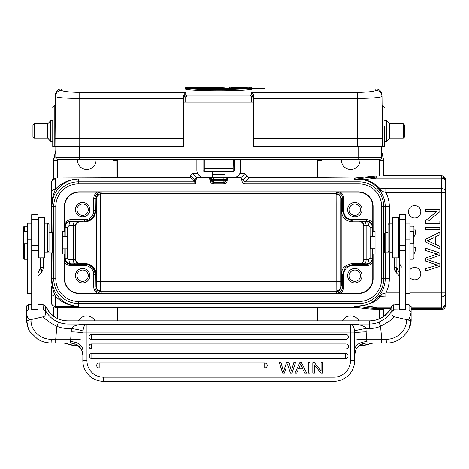<?xml version="1.0" encoding="UTF-8"?>
<svg xmlns="http://www.w3.org/2000/svg" width="469" height="469" viewBox="0 0 469 469"><rect width="100%" height="100%" fill="white"/><g stroke="black" fill="none" stroke-linecap="round" stroke-linejoin="round"><path stroke-width="0.7" d="M47.779 223.18L44.895 223.18L44.895 252.046L47.779 252.046L47.779 223.18L49.022 224.417L49.022 250.809L47.779 252.046M44.485 239.372L44.485 217.405L38.294 217.405L38.294 257.821L44.485 257.821L44.485 239.372M37.883 219.469L37.883 214.679L31.699 214.679L31.699 309.909L37.883 309.909L37.883 219.469L31.699 219.469M38.294 252.973A8.249 0.721 0 0 0 37.883 253.196L37.883 275.209M37.883 309.909L43.517 309.909L45.634 311.645C45.78 314.881 44.918 316.61 43.037 316.833L30.96 319.612C28.732 320.309 27.19 317.759 26.334 311.961L28.398 309.909L31.699 309.909M28.398 309.909L28.41 304.744L26.334 306.826L26.334 318.973L28.304 328.323M27.982 305.184L28.398 304.768L31.699 304.539M37.883 304.522L43.799 304.891L43.517 309.909M43.764 304.844L44.338 305.231L43.764 304.844M31.699 301.461L31.699 300.606M31.699 293.119L31.699 290.61M33.762 244.044L33.182 243.78M37.883 273.62L40.287 268.321C41.471 270.73 41.471 272.495 40.281 273.62M40.563 257.821L40.287 268.321M43.248 257.821L43.248 267.219L43.248 257.821M40.563 267.752A8.249 4.033 42.9 0 1 41.049 272.829A8.249 8.249 0 0 0 43.248 267.219L43.248 267.219A8.249 0.721 0 0 1 40.563 267.752M31.699 223.18L27.571 223.18L27.571 293.289L31.699 293.289M53.144 250.129L53.061 252.099L52.317 252.838L52.317 232.636L49.022 232.636M53.144 250.757L53.144 234.717L53.061 233.374L52.317 232.636M399.565 296.941L385.84 296.941L385.84 292.896L382.276 293.94L377.979 296.854C374.995 301.051 370.047 303.965 363.141 305.595L358.943 305.981L358.943 303.549L78.505 303.549L78.505 306.374C66.874 306.034 52.616 297.833 51.883 278.768L52.053 252.838M52.053 232.636L51.883 206.595C52.329 199.261 54.128 193.732 57.277 190.015C62.606 184.065 66.657 179.944 78.505 178.994C69.107 179.404 61.41 182.816 55.412 189.224C52.557 196.4 51.285 202.456 51.584 207.386L51.672 232.636M53.144 247.48L53.144 237.883M383.619 309.628L368.91 308.971L354.576 307.312L117.273 307.617L55.412 307.324L53.583 306.955L53.583 316.235M355.062 307.342L355.062 306.134L359.143 306.017L354.576 306.105A4.121 4.121 -0 0 1 355.062 306.134L368.91 307.922A61.861 34.073 -82.6 0 0 372.503 307.91A61.861 34.073 -82.6 0 0 376.138 307.218L376.138 309.393M384.387 252.005L384.357 233.386M384.304 237.883L384.304 247.48M317.718 159.448L317.701 177.751L249.027 177.821L245.035 181.814L245.035 183.877C243.182 183.848 242.08 182.476 241.723 179.774L242.96 179.768L245.035 181.814L358.943 181.814L359.143 179.346L355.062 179.234A4.121 4.121 180 0 1 354.576 179.264L363.141 179.768C369.701 181.21 374.649 184.124 377.979 188.509L382.276 191.422L380.142 188.761L385.84 188.421L385.84 192.466L382.276 191.422M317.701 177.751L354.822 178.044L376.138 175.969L376.138 178.144A61.861 34.073 -97.4 0 0 372.533 177.458A61.861 34.073 -97.4 0 0 368.91 177.44L355.062 179.234L355.062 178.021M249.027 177.821L244.906 173.694L239.694 173.694M197.76 173.694L192.542 173.694L190.484 175.758L190.484 177.821L117.273 177.751L117.262 159.448M51.285 280.128L51.285 252.838L51.285 277.191L51.883 278.768L53.724 278.768L53.724 206.595A24.781 24.781 0 0 1 78.505 181.814L194.477 181.814L195.731 183.877L195.731 179.768L196.552 178.941L209.444 178.941L210.27 179.768L210.305 180.594C210.622 182.74 211.707 183.836 213.547 183.889L223.877 183.889C225.894 183.701 226.996 182.605 227.178 180.594L225.941 180.594L225.941 179.768L228.004 177.704L228.004 178.941L227.178 179.768L227.178 180.594M64.359 206.595L64.359 231.34L62.4 231.34L62.4 254.022L64.359 254.022L64.359 278.768A14.768 14.768 0 0 0 79.126 293.535L358.328 293.535A14.768 14.768 0 0 0 373.09 278.768L373.09 254.022L375.048 254.022L375.048 231.34L373.09 231.34L373.09 206.595A14.768 14.768 0 0 0 358.328 191.833L79.126 191.833A14.768 14.768 0 0 0 64.359 206.595L64.693 206.595L64.704 227.219A6.173 6.173 0 0 1 70.878 221.04L70.878 221.532A4.121 1.847 -89.7 0 0 69.031 225.653L75.556 225.736L75.556 259.627L69.031 259.709A4.121 1.847 -90.3 0 0 70.878 263.836L75.128 263.812A4.121 1.847 89.7 0 1 73.281 259.691L73.281 225.671A4.121 1.847 90.3 0 1 75.128 221.55L79.677 221.614A4.121 4.121 45 0 0 76.764 222.822M223.877 183.889L223.883 182.658L225.941 180.594M213.547 183.889L213.571 182.658L211.507 180.594L210.305 180.594M209.444 178.941L209.444 177.704L211.507 179.768L211.507 180.594M210.27 179.768L213.571 179.393L213.571 182.658L223.883 182.658L223.883 180.289L225.941 180.289A2.064 2.064 0 0 1 223.883 182.353L213.571 182.353A2.064 2.064 -0 0 1 211.507 180.289L211.507 179.926M190.484 175.758L194.494 179.768L196.552 177.704L233.386 177.593M236.681 176.707L236.218 176.936M235.655 177.165L235.309 177.276M234.652 177.44L234.359 177.499M204.291 159.448L204.291 171.408L212.334 171.408L212.334 174.486L225.12 174.486L225.12 171.408L233.157 171.408L233.157 159.448M240.585 159.448L240.585 170.171A7.422 7.422 0 0 1 233.157 177.593M212.334 174.486L212.334 177.593L225.12 177.593L225.12 174.486M226.386 177.593L226.855 177.593M210.593 177.593L211.308 177.593M204.291 177.593A7.422 7.422 0 0 1 196.869 170.171L196.869 159.448M204.085 159.448L204.291 167.286M233.157 167.286L233.369 159.448M225.12 171.408L204.291 171.408A1.237 1.237 0 0 1 203.054 170.171L203.054 159.448M233.157 171.408A1.237 1.237 0 0 0 234.394 170.171L234.394 159.448M55.36 105.425L54.791 105.425L54.791 126.044L55.178 126.044L55.36 105.584L55.002 146.662L183.672 146.662L183.672 95.09L185.73 92.387L76.189 92.334C67.993 92 63.18 91.391 61.75 90.505L61.632 88.928C56.409 88.588 54.744 96.039 55.459 94.791L55.436 96.837M250.686 95.195L250.686 96.004L251.718 97.036C253.412 96.409 253.412 95.735 251.718 95.008L185.73 95.008A2.064 2.028 180 0 0 183.672 97.03L183.672 102.125L253.782 102.125L253.782 146.662L384.721 146.662L384.721 141.304L386.784 141.304L386.784 120.68L384.721 120.68M251.824 88.928L375.821 88.928L375.775 90.441C374.538 91.367 369.584 92.006 360.913 92.346L251.718 92.387L253.782 95.072L253.782 102.125L253.782 95.072M185.624 89.251C194.559 91.349 242.86 91.361 251.824 89.251L251.824 88.354L224.358 89.972C211.847 90.376 190.701 89.104 185.63 88.354L186.093 88.031C195.444 90.101 242.45 90.048 251.355 88.031L251.824 88.354L251.355 88.031L186.093 88.031L185.63 88.354L185.624 89.251M55.442 96.819L55.448 95.06L55.741 96.743C58.719 97.822 66.721 98.39 79.742 98.467L79.742 92.446M34.173 138.208L32.936 136.971L32.936 125.012L34.173 123.775L34.173 138.208L47.779 138.208L47.779 123.775L50.67 120.68L50.67 141.304L52.733 141.304L52.733 146.662L55.002 146.662L55.448 96.362C55.864 92.663 57.927 90.652 61.632 90.329M52.733 126.044L52.733 146.662L52.733 126.044L54.791 126.044L54.791 146.662M52.733 130.992L52.733 120.68L50.67 120.68M183.672 146.662L79.742 146.662L79.742 138.414L55.072 138.414M375.821 90.329C379.515 90.652 381.573 92.663 382.006 96.362L382.452 146.662M384.721 146.662L384.721 126.05L382.27 126.044L382.094 105.584L382.382 138.402L357.706 138.414L357.706 92.387M253.782 138.414L357.706 138.414L357.706 146.662M183.672 95.09L183.672 97.03L185.73 97.036L186.768 96.004L186.768 95.195M185.73 92.387L185.73 95.008C184.036 95.688 184.036 96.362 185.73 97.036L185.73 102.125M375.821 88.928C379.116 89.174 381.15 90.904 381.918 94.117L381.866 96.626C379.362 97.687 371.307 98.302 357.706 98.467L253.782 98.467M382.171 114.506L382.006 96.743M403.276 123.775L404.513 125.012L404.513 136.971L403.276 138.208L403.276 123.775L389.669 123.775L389.669 138.208L386.784 141.304M183.672 138.414L79.742 138.414L79.742 98.467L183.672 98.467M79.331 146.662L79.331 159.448L57.886 159.448A2.064 2.064 0 0 1 55.823 157.385A2.064 2.064 0 0 0 57.886 159.448A2.064 2.064 0 0 1 55.823 157.385L55.823 146.662M381.625 146.662L381.625 157.385A2.064 2.064 0 0 1 379.568 159.448A2.064 2.064 0 0 0 381.625 157.385L358.117 157.385L358.117 146.662M55.823 157.385L358.117 157.385L358.117 159.448L379.568 159.448A2.064 2.064 0 0 1 378.536 159.173A2.064 2.064 0 0 0 381.625 157.385M57.886 159.448A2.064 2.064 0 0 0 58.918 159.173M251.824 88.407L265.12 88.928M265.12 88.834L264.792 88.5A8.946 0.481 180 0 0 255.845 88.02A8.952 0.481 180 0 0 251.824 88.072L251.783 88.096M251.355 87.767L251.824 88.096L263.455 88.248L265.12 88.817M189.447 88.131L212.117 89.403L225.003 89.409L248.001 88.131L247.474 88.465L248.001 88.131L189.447 88.131L189.98 88.465L189.447 88.131M244.267 88.465L193.193 88.465M211.22 89.386L226.216 89.386M194.359 88.031A398.697 92.346 -90 0 1 195.403 88.02L195.403 87.697L192.876 87.691L190.355 88.119M195.163 87.691L191.774 87.896L192.038 88.231M205.105 87.715L194.893 87.691M201.987 87.697L204.279 87.691M196.042 87.691L198.739 87.703M188.673 88.231L188.943 87.896L186.527 87.691L190.308 87.832M186.527 87.691L185.308 88.043A391.246 73.955 90 0 1 186.826 88.031M185.308 88.043L185.308 88.928M186.48 87.691L185.589 87.726M205.158 87.715L205.504 88.043M203.968 88.031A391.246 73.955 -90 0 1 205.234 88.031M201.863 87.896L202.133 88.231M199.032 87.896L198.768 88.231M217.282 88.037L217.282 87.709L225.22 87.896L209.35 87.896L215.746 87.691M225.343 87.914L225.7 88.236M223.174 88.231L223.402 87.896M221.491 88.108L221.72 87.773M212.85 87.773L213.078 88.108M211.39 88.231L211.161 87.896M221.069 88.084L221.55 87.762L221.069 88.084M231.586 88.031L229.394 87.691L229.065 88.231M231.592 88.236L231.258 87.691M229.065 88.02L229.394 87.691M251.783 88.049L239.524 87.691L237.15 87.703L237.478 88.025A556.603 315.983 -90 0 1 237.824 88.025A556.603 315.983 90 0 1 241.283 88.031M237.478 88.236L237.15 87.691L235.286 87.691L234.957 88.231M239.524 87.691L249.59 87.861L249.262 88.16L249.59 87.691L249.262 88.02M234.957 88.025L235.286 87.691M248.171 87.896L248.001 88.231M227.178 179.768L225.941 179.768L225.941 179.463A2.064 2.064 0 0 1 227.137 177.593M225.941 179.768L225.941 180.289M211.507 180.289L223.883 180.289L223.883 179.393L213.571 179.393L213.571 177.593M225.941 179.463L223.883 179.393L223.883 177.599M211.507 179.463A2.064 2.064 180 0 0 210.311 177.593M55.823 150.402L53.349 160.199L53.583 178.408L55.412 178.038L117.273 177.751M194.477 181.814L190.484 177.821M53.349 178.302L51.285 181.872L51.285 229.757M53.349 316.065L53.349 307.066L51.285 303.49L51.285 289.232M63.544 342.956L73.967 345.782L78.3 345.782M117.273 320.86L117.273 307.617M51.285 295.06L51.285 286.518M51.285 190.308L51.285 231.522M51.285 277.197L51.285 282.279M51.285 282.344L51.285 283.276M51.672 252.838L51.584 277.976C51.883 285.75 53.161 291.806 55.412 296.144L55.412 306.374L78.505 306.374C68.966 305.858 61.269 302.446 55.412 296.144A4.121 3.459 180 0 1 51.285 292.679M74.202 343.513L74.202 345.553L64.183 342.956M94.978 320.86A9.28 9.28 0 0 0 78.534 320.86M76.564 223.039L79.542 221.837L84.696 221.837C89.872 221.403 93.319 219.017 95.037 214.691L95.793 210.722L95.946 198.346C98.085 193.117 98.197 193.117 96.28 198.346L96.28 287.016C98.197 292.246 98.085 292.246 95.946 287.016L95.776 271.768C94.498 266.72 90.927 263.971 85.077 263.525L79.542 263.613A4.121 4.121 -45 0 1 76.693 262.47M340.347 293.201A7.41 7.41 0 0 0 343.671 287.016L343.671 274.635A9.075 9.075 -46.7 0 1 352.747 265.56L366.576 265.56A7.41 7.41 0 0 0 372.761 262.23L372.761 278.768A14.433 14.433 0 0 1 358.328 293.201L336.261 293.189L336.261 291.712C339.04 291.495 340.6 289.93 340.94 287.016C340.664 289.262 339.292 290.51 336.812 290.757L336.261 291.712L101.187 291.712C98.332 291.413 96.772 289.848 96.514 287.016L96.28 287.016C98.197 292.246 98.085 292.246 95.946 287.016L95.014 287.016A6.173 6.173 0 0 0 101.187 293.189L79.126 293.201A14.433 14.433 0 0 1 64.693 278.768L64.693 262.23A7.41 7.41 0 0 0 70.878 265.56L70.878 264.323L84.696 264.323L84.696 263.613A11.033 11.033 0 0 1 95.723 274.646L95.776 271.768M76.564 262.323L79.542 263.525L85.077 263.525M64.693 206.595A14.433 14.433 0 0 1 79.126 192.161L101.187 192.173A6.173 6.173 0 0 0 95.014 198.346L95.946 198.346C98.085 193.117 98.197 193.117 96.28 198.346L96.514 287.016A4.121 3.74 -178.9 0 0 100.636 290.757L100.665 281.406L336.783 281.406L336.783 203.956L96.544 203.956M100.636 194.606L101.187 193.65C98.408 193.867 96.849 195.438 96.514 198.346C96.784 196.101 98.162 194.858 100.636 194.606L100.665 281.406L96.544 281.406M69.031 225.653L67.46 227.219L65.185 227.219C65.531 223.748 67.425 221.855 70.878 221.532L75.128 221.55M64.704 258.149L65.185 258.149C65.531 261.608 67.425 263.508 70.878 263.836L70.878 264.323A6.173 6.173 0 0 1 64.704 258.149L64.693 262.23M76.764 262.54A4.121 4.121 135 0 0 79.677 263.748L75.128 263.812M101.187 293.189L101.187 291.712L100.636 290.757M101.187 192.173L101.187 193.65L336.261 193.65L336.812 194.606L336.783 203.956L340.904 203.956L340.904 281.406L336.783 281.406L336.812 290.757M341.338 199.378L341.602 211.566C341.409 193.926 341.303 199.225 341.192 202.813L341.192 282.555C341.303 286.137 341.409 291.437 341.602 273.796L342.434 274.635L345.46 267.342L352.747 264.323L351.979 263.555C344.967 264.991 341.508 268.403 341.602 273.796L341.344 285.984M351.979 221.808L352.747 221.04L345.454 218.021L342.434 210.733L341.602 211.566C341.895 217.464 345.354 220.876 351.979 221.808L359.612 221.808C362.045 221.978 363.428 223.344 363.751 225.917L363.751 259.451C363.422 262.019 362.045 263.39 359.612 263.555L366.576 263.836A4.121 1.935 90.3 0 0 368.505 259.709L363.751 259.451M351.979 263.555L359.612 263.555M445.55 295.06L445.55 190.308M445.55 304.223A4.121 4.121 180 0 1 441.429 308.35L441.429 309.628L411.114 309.628L441.429 309.628A4.121 4.121 -0 0 0 445.55 305.501L445.55 292.896A4.121 4.051 180 0 1 441.429 296.941L405.755 296.941M385.84 188.421L441.429 188.421A4.121 4.051 0 0 1 445.55 192.466L445.55 292.896L441.429 292.896L441.429 192.466L385.84 192.466A30.379 30.379 0 0 1 389.323 206.595L383.724 206.595L383.724 278.768A24.781 24.781 0 0 1 358.943 303.549L358.943 301.485L78.505 301.485A22.717 22.717 0 0 1 55.788 278.768L55.788 206.595A22.717 22.717 0 0 1 78.505 183.877L195.731 183.877M445.55 182.195A4.121 4.051 180 0 0 441.429 178.144L441.429 192.466L445.55 192.466L445.55 179.862A4.121 4.121 180 0 0 441.429 175.74L376.138 175.969M372.855 342.956L362.842 345.553L362.842 343.654M373.494 342.956L363.07 345.782L359.055 345.782M383.689 309.628L383.689 316.37M317.701 307.617L317.701 320.86M383.689 175.74L383.689 160.199L381.625 151.211M317.959 159.448L317.935 160.427L317.701 160.199M383.689 160.199L381.625 151.938M383.619 175.74L441.429 175.74L441.429 177.018A4.121 4.121 0 0 1 445.55 181.14M359.143 179.346L363.774 179.744C369.59 180.547 375.048 183.555 380.142 188.761L377.979 188.509A26.258 26.258 0 0 1 385.201 206.595L385.201 232.577M409.877 277.584A6.185 6.185 0 0 0 420.804 273.615A6.185 6.185 0 0 0 409.877 269.64M414.619 205.563A6.185 6.185 0 0 0 408.435 211.754A6.185 6.185 0 0 0 414.619 217.938A6.185 6.185 0 0 0 420.804 211.754A6.185 6.185 0 0 0 414.619 205.563M425.401 222.118L425.401 220.858L436.739 211.478L425.406 211.478L425.406 209.209L439.84 209.215L439.84 211.642L428.496 221.016L439.177 212.187M436.739 211.478L426.063 220.313M425.401 241.922L439.834 248.787L425.401 241.922L425.401 239.372L439.834 232.085L425.401 239.372M439.828 255.288A4245.617 4245.617 0 0 1 427.153 259.615A28.163 28.163 0 0 1 428.836 260.137A28.163 28.163 0 0 0 427.153 259.615A4245.617 4245.617 0 0 0 439.828 255.288L439.828 253.008L425.395 248.107L425.395 250.487A1378.198 1378.198 0 0 1 434.681 253.283A60.354 60.354 0 0 0 437.812 254.18A33.217 33.217 0 0 0 432.705 255.57L425.395 258.126L425.395 260.975L435.15 264.375L425.395 260.975M385.84 296.941L380.142 296.601L382.276 293.94M359.143 306.017L363.774 305.618L372.544 302.587C374.696 301.59 377.228 299.597 380.142 296.601L377.979 296.854A26.258 26.258 0 0 0 385.201 278.768L385.201 252.785M376.138 308.227L372.503 307.91M358.92 320.86A9.28 9.28 0 0 0 342.476 320.86M425.401 220.858L425.401 223.285L439.834 223.285L439.84 221.022L428.496 221.016M425.401 227.424L425.401 229.792L439.834 229.792L439.834 227.43L425.401 227.424M439.834 248.787L439.834 246.278L435.472 244.32L435.478 236.851L439.834 234.776L439.834 232.085M427.411 240.691L433.907 243.61L433.907 237.595L427.411 240.691L433.907 237.595M428.836 260.137L439.828 263.93L439.828 266.339L425.395 271.07L425.395 268.649L434.863 265.935A44.866 44.866 0 0 1 437.806 265.184A129.022 129.022 0 0 1 435.15 264.369M425.395 258.126L432.705 255.57M413.998 236.663A10.312 10.312 0 0 0 415.669 229.945L413.998 229.927M413.998 253.84A10.312 10.312 0 0 0 415.47 247.433L413.998 247.415M341.45 159.448A9.28 9.28 0 0 0 350.695 169.479A9.28 9.28 0 0 0 359.946 159.448M343.671 198.346L342.434 198.346L342.434 210.733L343.671 210.733L343.671 198.346A7.41 7.41 0 0 0 340.347 192.161L358.328 192.161A14.433 14.433 0 0 1 372.761 206.595L372.749 227.219A6.173 6.173 0 0 0 366.576 221.04L366.576 219.803A7.41 7.41 0 0 1 372.761 223.133M354.822 216.907A7.217 7.217 0 0 0 362.039 209.69A7.217 7.217 0 0 0 354.822 202.473A7.217 7.217 0 0 0 347.605 209.69A7.217 7.217 0 0 0 354.822 216.907M372.749 227.219L372.269 227.219C371.923 223.754 370.023 221.86 366.576 221.532L366.576 221.04L352.747 221.04L352.747 219.803A9.075 9.075 -136.7 0 1 343.671 210.733M372.761 262.23L372.749 258.149L372.269 258.149C371.923 261.614 370.023 263.508 366.576 263.836L366.576 264.323A6.173 6.173 0 0 0 372.749 258.149M372.621 236.599L372.621 231.34L373.09 231.34M372.621 248.763L372.621 254.022L373.09 254.022M354.822 282.889A7.217 7.217 0 0 0 362.039 275.672A7.217 7.217 0 0 0 354.822 268.456A7.217 7.217 0 0 0 347.605 275.672A7.217 7.217 0 0 0 354.822 282.889M64.828 248.822L64.828 254.022L64.359 254.022M64.359 231.34L64.828 231.34L64.828 236.652M340.347 192.161L336.261 192.173L336.261 193.65C339.122 193.949 340.682 195.52 340.94 198.346L340.904 203.956M82.632 216.907A7.217 7.217 0 0 0 89.849 209.69A7.217 7.217 0 0 0 82.632 202.473A7.217 7.217 0 0 0 75.415 209.69A7.217 7.217 0 0 0 82.632 216.907M82.632 204.038A5.651 5.651 0 0 0 76.98 209.69A5.651 5.651 0 0 0 82.632 215.341A5.651 5.651 0 0 0 88.283 209.69A5.651 5.651 0 0 0 82.632 204.038M82.632 282.889A7.217 7.217 0 0 0 89.849 275.672A7.217 7.217 0 0 0 82.632 268.456A7.217 7.217 0 0 0 75.415 275.672A7.217 7.217 0 0 0 82.632 282.889M82.632 270.027A5.651 5.651 0 0 0 76.98 275.672A5.651 5.651 0 0 0 82.632 281.324A5.651 5.651 0 0 0 88.283 275.672A5.651 5.651 0 0 0 82.632 270.027M67.167 248.799L67.167 236.652L62.4 236.652M372.269 248.763L372.269 258.149L370.076 258.149L370.076 227.219L368.505 225.653A4.121 1.935 -90.3 0 0 366.576 221.532L359.612 221.808M363.751 225.917L366.131 225.665L366.131 259.697C365.996 262.194 365.357 263.566 364.196 263.824M354.822 270.027A5.651 5.651 0 0 0 349.171 275.672A5.651 5.651 0 0 0 354.822 281.324A5.651 5.651 0 0 0 360.468 275.672A5.651 5.651 0 0 0 354.822 270.027M375.048 236.599L370.287 236.599L370.287 248.763L375.048 248.763M354.822 204.038A5.651 5.651 0 0 0 349.171 209.69A5.651 5.651 0 0 0 354.822 215.341A5.651 5.651 0 0 0 360.468 209.69A5.651 5.651 0 0 0 354.822 204.038M95.037 214.691L90.91 219.85L84.696 221.755L84.696 219.803A9.081 9.081 0 0 0 93.777 210.722L93.777 198.346A7.41 7.41 0 0 1 97.106 192.161M76.693 222.892A4.121 4.121 -135 0 1 79.542 221.755L79.542 221.837M117.039 177.98L117.016 159.448M55.823 151.077L53.583 160.427L57.705 160.427A16.491 16.491 -50.7 0 1 57.734 159.442M77.508 159.448A9.28 9.28 0 0 0 86.753 169.479A9.28 9.28 0 0 0 96.004 159.448M246.97 175.758L242.96 179.768L240.896 177.704L244.906 173.694M384.369 233.339L385.131 232.577L385.131 252.785L384.375 252.029M405.755 304.539L409.05 304.768L409.05 309.909L405.755 309.909L405.755 214.679L399.565 214.679L399.565 309.909L393.655 309.769L393.684 304.844L391.791 306.058L391.791 310.935L393.655 309.769M399.565 269.581L399.565 254.573M394.206 265.302L394.206 267.219A8.249 8.249 0 0 0 396.411 272.835L399.565 276.147M399.565 275.209L399.565 273.62L396.885 267.752C395.572 270.191 395.484 271.956 396.622 273.028M398.744 252.885A8.249 0.721 0 0 1 399.565 253.196L399.565 273.62M393.098 305.237L396.469 304.498L399.565 304.522M409.038 304.744L409.466 305.184L409.038 304.744M405.755 293.236L409.877 293.236L409.877 223.121L405.755 223.121M409.877 243.698L413.588 243.698L413.588 231.528L409.877 231.528M398.744 247.099L399.154 246.688L399.154 228.538L398.744 228.127M398.744 239.372L398.744 217.405L392.553 217.405L392.553 257.821L398.744 257.821L398.744 239.372M392.143 252.046L392.143 223.18L389.258 223.18L389.258 252.046L392.143 252.046M389.258 223.18L388.021 224.417L388.021 250.809L389.258 252.046M413.177 231.528L413.177 226.187L413.998 227.008L413.998 258.355L413.177 259.181L413.177 243.698M399.565 265.436L399.565 263.9L401.493 267.06M404.272 243.78L403.692 244.044M396.885 257.821L396.885 267.752A8.249 0.721 0 0 1 394.206 267.219L394.206 257.821M405.755 309.909L399.565 309.909M393.907 309.927L391.814 311.645L391.791 310.935C389.376 314.851 387.124 317.431 385.031 318.674L378.958 322.15A24.746 24.652 180 0 1 369.461 324.044L369.461 320.878L67.987 320.878A24.746 24.652 0 0 1 55.577 317.554L55.553 317.542M79.331 324.671C72.648 326.172 74.02 326.225 71.464 328.511C77.145 329.408 81.02 330.252 83.089 331.032C83.236 328.077 83.887 326.125 85.053 325.169L86.958 324.044L79.331 324.671L85.053 325.169L86.958 324.706L350.49 324.706L350.49 324.044L358.117 324.671C362.502 325.492 365.122 326.77 365.984 328.511L369.461 328.511A28.867 28.761 180 0 0 380.541 326.307L388.144 321.98C390.923 319.987 390.267 320.954 394.411 316.833C392.53 316.61 391.668 314.881 391.814 311.645M394.411 316.833L406.494 319.612C408.716 320.309 410.258 317.765 411.114 311.961L411.114 306.826L409.466 305.184M409.05 309.909L411.114 311.961L411.114 318.973L411.114 306.826M369.461 320.878L369.461 320.878A24.746 24.652 0 0 0 381.872 317.554L381.895 317.542C386.01 315.373 389.317 311.545 391.791 306.058M43.799 309.769L45.657 310.935L45.657 306.058C47.457 309.681 46.941 309.153 50.165 313.169L55.577 317.554C59.416 319.735 63.555 320.843 67.987 320.86L369.461 320.86C373.893 320.843 378.032 319.735 381.877 317.536C387.564 313.439 390.859 309.634 391.762 306.116L391.744 306.175M378.958 322.15L380.541 326.307L381.743 339.193L386.163 339.251C396.381 339.656 406.406 330.967 406.424 321.048L406.494 319.612M409.161 328.294L411.114 318.973C410.75 320.362 409.185 321.06 406.424 321.048M355.824 349.938L354.617 355.191A12.37 12.317 180 0 1 355.824 349.938L356.182 349.247C358.463 346.198 359.799 344.768 360.198 344.95L361.112 344.41C361.165 343.959 363.129 343.466 366.987 342.939L366.987 341.579C359.541 342.112 355.414 344.862 354.617 349.827L354.617 355.25A12.37 12.317 180 0 1 354.617 355.191M82.907 355.268L81.688 350.067C81.184 348.42 79.367 346.521 76.236 344.357L70.543 342.956M81.36 349.417L76.236 344.357L70.467 342.939L71.171 331.847C77.051 332.034 81.002 332.392 83.013 332.926L83.089 331.032M43.037 316.833C46.689 320.532 51.309 323.692 56.913 326.307L55.711 339.193L51.291 339.251C40.668 339.615 31.048 330.663 31.024 321.048L30.96 319.612M26.334 314.599L26.334 318.973C26.698 320.362 28.263 321.06 31.024 321.048M45.634 311.645L45.657 310.935C48.946 316.382 53.22 320.122 58.496 322.156L56.913 326.307A28.867 28.761 180 0 0 67.993 328.511L71.464 328.511L71.171 331.847M45.71 306.175L44.338 305.231M369.461 328.511L369.461 324.044L350.49 324.044L352.395 325.169L358.117 324.671M354.365 331.032L354.482 340.271C356.399 339.72 360.391 339.363 366.459 339.193L365.984 328.511C360.321 329.408 356.446 330.246 354.365 331.032C354.259 328.183 353.603 326.225 352.395 325.169A4.121 4.11 -0 0 0 350.49 324.706L350.49 332.926L86.958 332.926L86.958 360.69L82.837 360.69A20.618 20.618 0 0 0 88.131 374.485A20.618 20.618 0 0 1 82.837 360.69L83.013 332.926L86.958 332.926L86.958 324.044L67.987 324.044L67.987 328.511M366.277 331.847C360.426 332.029 356.481 332.392 354.435 332.926L350.49 332.926L350.49 360.69L354.617 360.69L354.482 340.271M381.743 342.939L381.743 339.193L366.459 339.193L366.987 341.579M89.638 375.991A20.618 20.618 0 0 1 88.131 374.485A20.618 20.618 0 0 0 103.456 381.309A20.618 20.618 0 0 1 89.638 375.991M285.955 368.294L284.355 373.06L282.666 373.06L279.348 362.754L281.042 362.754L283.475 371.618L286.418 362.754L289.121 362.754L291.36 370.909L293.764 362.754L291.8 369.379M264.709 367.907L99.176 367.907A2.474 2.474 0 0 1 96.702 365.433A2.474 2.474 0 0 1 99.176 362.959L264.709 362.959A2.474 2.474 0 0 1 267.183 365.433A2.474 2.474 0 0 1 264.709 367.907L264.709 362.959M345.594 358.422L91.854 358.422A2.474 2.474 0 0 1 89.38 355.948A2.474 2.474 0 0 1 91.854 353.474L345.594 353.474A2.474 2.474 0 0 1 348.068 355.948A2.474 2.474 0 0 1 345.594 358.422L345.594 353.474M345.952 348.936L91.496 348.936A2.474 2.474 0 0 1 89.022 346.462A2.474 2.474 0 0 1 91.496 343.988L345.952 343.988A2.474 2.474 0 0 1 348.426 346.462A2.474 2.474 0 0 1 345.952 348.936L345.952 343.988M345.952 339.45L91.496 339.45A2.474 2.474 0 0 1 89.022 336.976A2.474 2.474 0 0 1 91.496 334.503L345.952 334.503A2.474 2.474 0 0 1 348.426 336.976A2.474 2.474 0 0 1 345.952 339.45L345.952 334.503M350.49 360.69A16.497 16.497 0 0 1 333.992 377.187L103.456 377.187L103.456 381.309L333.992 381.309A20.618 20.618 0 0 0 347.793 376.015A20.618 20.618 0 0 1 333.992 381.309A20.618 20.618 0 0 0 354.617 360.69A20.618 20.618 0 0 1 349.299 374.508A20.618 20.618 0 0 0 354.617 360.69M82.966 340.271C81.049 339.72 77.057 339.363 70.989 339.193L55.711 339.193L55.711 342.956L51.098 342.968L51.291 339.251M51.098 342.968C46.15 342.95 41.612 341.637 37.491 339.034L30.368 332.081C28.404 330.082 27.061 325.709 26.334 318.973L26.334 306.826M309.903 373.06L309.903 362.754L308.244 362.754L308.244 373.06L309.903 373.06M293.764 362.754L295.423 362.754L291.994 373.06L290.399 373.06L287.374 363.997L287.005 365.21M314.388 373.06L314.388 364.958L320.954 373.06L322.654 373.06L322.654 362.754L321.066 362.754L321.066 370.844L314.5 362.754L312.8 362.754L312.8 373.06L314.388 373.06M296.701 373.06L298.079 369.941L303.302 369.941L304.762 373.06L306.644 373.06L301.532 362.754L299.744 362.754L294.942 373.06L296.701 373.06M299.926 365.802L298.554 368.827L302.792 368.827L300.6 363.838L299.926 365.802M24.277 231.528L24.277 226.24L23.45 227.066L23.45 258.407L24.277 259.234L27.571 259.234M24.277 243.698L24.277 259.234M31.699 309.229L37.883 309.229M38.294 251.701L37.883 251.701M37.883 245.504L31.699 245.51M37.883 250.417L31.699 250.417M31.699 239.161L27.571 239.161M55.788 206.595L51.883 206.595L51.285 208.172L51.285 221.567M78.505 301.485L78.505 303.549A24.781 24.781 0 0 1 53.724 278.768L55.788 278.768M51.285 302.247A4.121 4.121 180 0 0 55.412 306.374L55.412 307.324M354.576 307.312L354.576 306.105M358.943 301.485A22.717 22.717 0 0 0 381.66 278.768L389.323 278.768L389.323 252.785M381.66 206.595A22.717 22.717 0 0 0 358.943 183.877L358.943 181.814A24.781 24.781 0 0 1 383.724 206.595L381.66 206.595L381.66 278.768M354.576 179.264L354.576 178.05M358.943 183.877L245.035 183.877M228.004 178.941L240.896 178.941L241.723 179.774M192.542 173.694L196.552 177.704L196.552 178.941M228.004 177.593L240.896 177.704L240.896 178.941M204.291 168.594L233.157 168.6M251.718 102.125L251.718 97.036L253.782 97.036A2.064 2.028 0 0 0 251.718 95.008L251.718 92.387M53.378 126.044L54.791 126.044M250.686 96.004L186.768 96.004M382.657 146.662L382.657 105.425L384.721 107.483M205.316 87.767L211.185 87.767L205.316 87.767M231.475 87.767L235.069 87.767L231.475 87.767M191.774 87.896L188.943 87.896M196.447 88.031A398.697 92.346 90 0 0 195.696 88.014A398.697 92.346 -90 0 0 195.403 88.02M231.258 87.896L229.394 87.896M251.454 87.896L249.59 87.691M237.15 87.896L235.286 87.896M195.731 179.768L194.494 179.768L194.494 181.995M55.412 178.038L55.412 178.994L78.505 178.994L78.505 183.877M55.412 178.994L55.412 189.224A4.121 3.459 -0 0 0 51.285 192.683L51.285 183.115A4.121 4.121 0 0 1 55.412 178.994M53.349 160.199L53.583 178.408M57.705 307.312L57.705 318.633M78.018 345.553L73.967 345.782M117.039 307.383L117.039 320.86M112.918 320.86L112.918 307.312M75.556 259.627A4.121 4.121 135 0 0 76.752 262.529L75.556 259.627M93.777 198.346L95.014 198.346L95.014 210.722L95.793 210.722M95.723 274.646L95.014 274.646L95.014 287.016L93.777 287.016L93.777 274.646A9.081 9.081 0 0 0 84.696 265.56L84.696 264.323A10.318 10.318 0 0 1 95.014 274.646L93.777 274.646M93.777 210.722L95.014 210.722A10.318 10.318 0 0 1 84.696 221.04L70.878 221.04L70.878 219.803L84.696 219.803M70.878 219.803A7.41 7.41 0 0 0 64.693 223.133M65.185 236.652L65.185 227.219L64.704 227.219M67.46 227.219L67.46 258.149L69.031 259.709M65.185 248.822L65.185 258.149L67.46 258.149M93.777 287.016A7.41 7.41 0 0 0 97.106 293.201M340.904 281.406L340.94 287.016L342.434 287.016L342.434 274.635L343.671 274.635M336.261 192.173A6.173 6.173 0 0 1 342.434 198.346L340.94 198.346A4.121 3.74 -178.9 0 0 336.812 194.606M411.114 307.218L441.429 307.218L441.429 308.35L411.114 308.35M390.677 308.35L376.138 308.35A61.861 61.849 180 0 1 368.91 307.922L368.91 308.971M383.454 309.47L383.454 316.534M379.333 318.814L379.333 309.393M359.342 345.553L363.07 345.782M317.935 177.98L317.935 160.427L322.056 160.427M379.333 175.969L379.333 160.427L383.454 160.427L383.454 175.898M363.141 179.768L376.138 178.144L441.429 178.144L441.429 177.018L376.138 177.018A61.861 61.849 -0 0 0 368.91 177.44L368.91 176.391M389.323 206.595L389.323 223.18M389.323 278.768A30.379 30.379 0 0 1 385.84 292.896L399.565 292.896M409.877 292.896L441.429 292.896L441.429 307.218A4.121 4.051 0 0 0 445.55 303.173M391.257 307.218L376.138 307.218L363.141 305.595M322.056 307.312L322.056 320.86M317.935 320.86L317.935 307.383M322.086 159.448A16.491 16.491 -56.6 0 0 322.056 160.457L322.056 178.05M379.304 159.448A16.491 16.491 33.4 0 1 379.333 160.427M352.747 219.803L366.576 219.803M370.076 227.219L372.269 227.219L372.269 236.599M373.09 206.595L372.761 206.595M372.761 278.768L373.09 278.768M336.261 293.189A6.173 6.173 0 0 0 342.434 287.016L343.671 287.016M358.328 293.535L358.328 293.201M79.126 293.201L79.126 293.535M64.359 278.768L64.693 278.768M79.126 191.833L79.126 192.161M358.328 192.161L358.328 191.833M84.696 265.56L70.878 265.56M366.576 265.56L366.576 264.323L352.747 264.323L352.747 265.56M359.811 263.76A4.121 4.121 135 0 0 363.938 259.633L363.938 225.73A4.121 4.121 45 0 0 359.811 221.603M364.196 221.544C365.351 221.773 365.996 223.15 366.131 225.665L368.505 225.653M370.076 258.149L368.505 259.709M76.752 222.834A4.121 4.121 45 0 0 75.556 225.736L76.752 222.834M79.677 221.614L84.696 221.837M112.918 178.05L112.918 160.427L117.273 160.199M57.705 160.427L57.705 178.05M112.888 159.448A16.491 16.491 40.6 0 1 112.918 160.427M405.755 239.102L409.877 239.102M403.692 265.114A8.249 0.721 180 0 1 399.565 264.493M399.565 251.701L398.744 251.701M397.167 273.62C395.983 272.495 395.977 270.73 397.161 268.321M405.755 245.504L399.565 245.51M405.755 250.417L399.565 250.417M399.565 309.229L405.755 309.229M82.837 349.827C82.034 344.862 77.913 342.112 70.467 341.579M67.987 320.878L67.987 324.044A24.746 24.652 180 0 1 58.496 322.156M103.456 381.309L333.992 381.309L333.992 377.187L103.456 377.187A16.497 16.497 0 0 1 86.958 360.69M99.176 362.959L99.176 367.907M91.854 353.474L91.854 358.422M91.496 343.988L91.496 348.936M91.496 334.503L91.496 339.45M386.163 339.251L386.368 342.95M44.485 247.509L44.895 247.509M37.883 246.688L38.294 247.099M37.883 228.538L38.294 228.127M31.699 276.892L31.699 274.635M41.038 272.835L37.883 276.329M185.63 88.928L61.632 88.928M54.791 105.425L52.733 107.483M382.094 105.425L382.657 105.425M389.669 123.775L386.784 120.68M403.276 138.208L389.669 138.208M358.117 159.448L79.331 159.448M47.779 138.208L50.67 141.304M34.173 123.775L47.779 123.775M186.076 88.031L251.372 88.031M189.499 88.137L190.443 88.225M212.117 89.403L225.003 89.409M246.8 88.248L247.949 88.137M188.38 87.691L192.067 87.703M205.123 87.715L204.326 87.691M195.913 87.691L195.403 87.697M225.261 87.902L222.101 87.715M209.321 87.896L212.381 87.721M213.026 87.762L221.538 87.762M217.282 87.709L215.593 87.691M249.572 87.855L245.533 87.732M251.454 87.691L251.783 88.02M237.156 87.703L239.319 87.691M445.55 179.844A4.121 4.121 0 0 0 441.429 175.74M441.429 309.628A4.121 4.121 0 0 0 445.55 305.501M62.4 248.822L67.167 248.822M44.485 252.838L52.317 252.838M91.279 219.586L90.91 219.844M388.021 232.577L385.131 232.577M392.553 252.785L385.131 252.785M399.565 243.698L399.154 243.698M399.565 231.528L399.154 231.528M392.553 247.509L392.143 247.509M392.553 227.717L392.143 227.717M413.177 259.181L409.877 259.181M413.177 226.187L409.877 226.187M405.755 277.296L405.755 274.711M405.755 219.469L399.565 219.469M411.114 314.599L411.114 305.817M82.837 355.25L82.286 351.627M70.538 342.956L55.711 342.956M411.114 318.973C411.964 329.842 400.268 343.789 386.35 342.968L366.916 342.956C363.106 343.537 361.189 344.012 361.159 344.387M26.334 313.485L26.334 305.817M45.686 306.116L49.526 312.413C53.835 316.997 54.128 316.499 55.571 317.536M81.688 350.067L81.477 349.645M23.45 231.528L27.571 231.528M23.45 243.698L27.571 243.698M24.277 226.24L27.571 226.24M44.485 227.717L44.895 227.717"/></g></svg>
